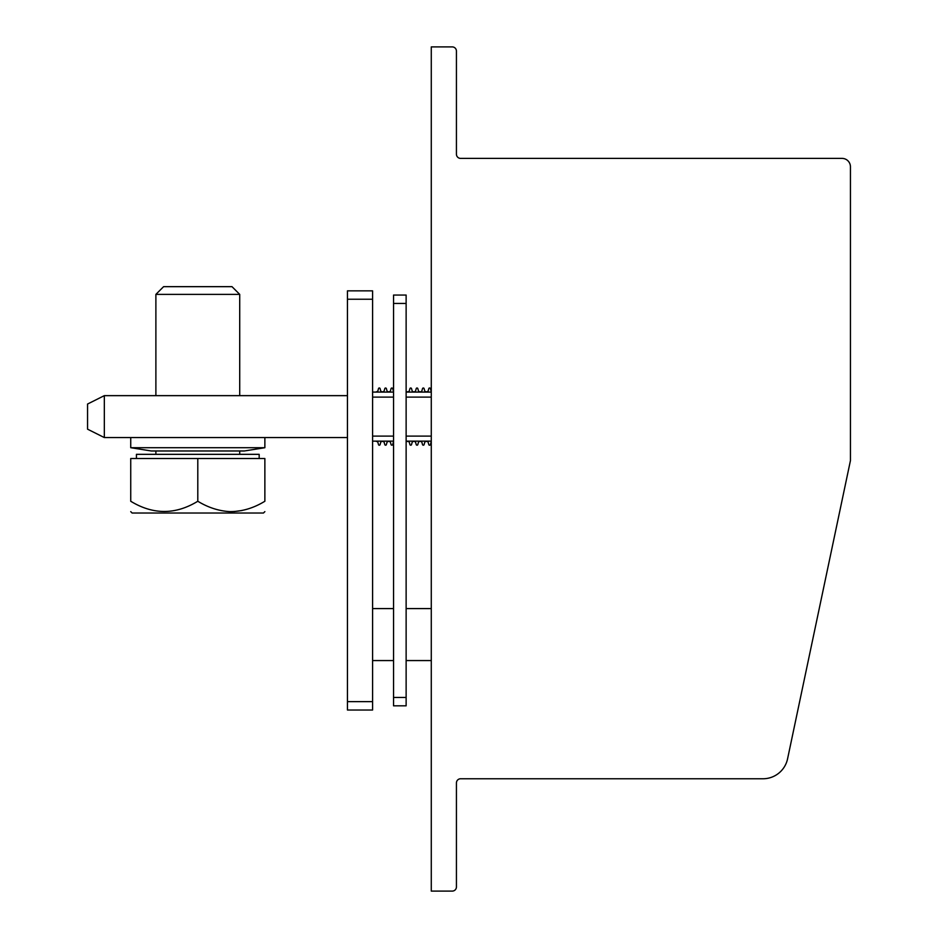 <?xml version="1.0" encoding="UTF-8"?>
<svg xmlns="http://www.w3.org/2000/svg" width="938" height="938" viewBox="0 0 938 938"><rect width="100%" height="100%" fill="white"/><g stroke="black" fill="none" stroke-linecap="round" stroke-linejoin="round"><path stroke-width="1.41" d="M452.233 891.1L431.281 891.1L431.281 46.9L452.233 46.9A4.186 4.186 0 0 1 456.431 51.086L456.431 154.207A4.186 4.186 0 0 0 460.617 158.393L842.054 158.393A8.383 8.383 0 0 1 850.438 166.776L850.438 460.617L787.58 758.807A25.15 25.15 0 0 1 762.969 778.763L460.617 778.763A4.186 4.186 0 0 0 456.431 782.96L456.431 886.914A4.186 4.186 0 0 1 452.233 891.1M347.447 395.648L104.329 395.648L104.329 437.565L347.447 437.565M104.329 437.565L87.562 429.182L87.562 404.032L104.329 395.648M393.55 303.431L393.55 705.833L406.131 705.833L406.131 295.048L393.55 295.048L393.55 303.431L406.131 303.431M372.597 436.1L393.55 436.1M406.131 436.1L431.281 436.1M372.597 441.13L393.55 441.13M406.131 441.13L431.281 441.13M347.447 299.234L372.597 299.234L372.597 290.85L347.447 290.85L347.447 710.019L372.597 710.019L372.597 701.636L347.447 701.636M372.597 299.234L372.597 701.636M372.597 397.114L393.55 397.114M406.131 397.114L431.281 397.114M406.131 392.084L431.281 392.084M372.597 392.084L393.55 392.084M372.597 710.019L347.447 710.019M431.281 391.216A1.677 1.677 0 0 1 430.917 390.548L430.413 388.637A0.832 0.832 0 0 0 428.783 388.637L428.279 390.548A1.677 1.677 0 0 1 426.661 391.791L426.661 392.084M431.281 441.997A1.677 1.677 0 0 0 430.917 442.666L430.413 444.565A0.832 0.832 0 0 1 428.783 444.565L428.279 442.666A1.677 1.677 0 0 0 426.661 441.423L426.661 441.13M426.251 392.084L426.251 391.791A1.677 1.677 0 0 1 424.633 390.548L424.117 388.637A0.832 0.832 0 0 0 422.499 388.637L421.994 390.548A1.677 1.677 0 0 1 420.365 391.791L420.365 392.084M426.251 441.13L426.251 441.423A1.677 1.677 0 0 0 424.633 442.666L424.117 444.565A0.832 0.832 0 0 1 422.499 444.565L421.994 442.666A1.677 1.677 0 0 0 420.365 441.423L420.365 441.13M419.966 392.084L419.966 391.791A1.677 1.677 0 0 1 418.348 390.548L417.832 388.637A0.832 0.832 0 0 0 416.214 388.637L415.698 390.548A1.677 1.677 0 0 1 414.08 391.791L414.08 392.084M419.966 441.13L419.966 441.423A1.677 1.677 0 0 0 418.348 442.666L417.832 444.565A0.832 0.832 0 0 1 416.214 444.565L415.698 442.666A1.677 1.677 0 0 0 414.08 441.423L414.08 441.13M413.681 392.084L413.681 391.791A1.677 1.677 0 0 1 412.052 390.548L411.548 388.637A0.832 0.832 0 0 0 409.929 388.637L409.414 390.548A1.677 1.677 0 0 1 407.796 391.791L407.796 392.084M413.681 441.13L413.681 441.423A1.677 1.677 0 0 0 412.052 442.666L411.548 444.565A0.832 0.832 0 0 1 409.929 444.565L409.414 442.666A1.677 1.677 0 0 0 407.796 441.423L407.796 441.13M407.385 392.084L407.385 391.791A1.677 1.677 0 0 1 406.131 391.216M407.385 441.13L407.385 441.423A1.677 1.677 0 0 0 406.131 441.997M393.55 391.216A1.677 1.677 0 0 1 393.198 390.548L392.682 388.637A0.832 0.832 0 0 0 391.064 388.637L390.548 390.548A1.677 1.677 0 0 1 388.93 391.791L388.93 392.084M393.55 441.997A1.677 1.677 0 0 0 393.198 442.666L392.682 444.565A0.832 0.832 0 0 1 391.064 444.565L390.548 442.666A1.677 1.677 0 0 0 388.93 441.423L388.93 441.13M388.531 392.084L388.531 391.791A1.677 1.677 0 0 1 386.902 390.548L386.397 388.637A0.832 0.832 0 0 0 384.779 388.637L384.263 390.548A1.677 1.677 0 0 1 382.645 391.791L382.645 392.084M388.531 441.13L388.531 441.423A1.677 1.677 0 0 0 386.902 442.666L386.397 444.565A0.832 0.832 0 0 1 384.779 444.565L384.263 442.666A1.677 1.677 0 0 0 382.645 441.423L382.645 441.13M382.235 392.084L382.235 391.791A1.677 1.677 0 0 1 380.617 390.548L380.113 388.637A0.832 0.832 0 0 0 378.483 388.637L377.979 390.548A1.677 1.677 0 0 1 376.361 391.791L376.361 392.084M382.235 441.13L382.235 441.423A1.677 1.677 0 0 0 380.617 442.666L380.113 444.565A0.832 0.832 0 0 1 378.483 444.565L377.979 442.666A1.677 1.677 0 0 0 376.361 441.423L376.361 441.13M264.868 447.707L244.326 450.979L151.276 450.979L130.734 447.707L264.868 447.707L264.868 437.565M232.003 286.665L163.599 286.665L155.884 294.38L239.718 294.38L232.003 286.665M136.432 458.518L136.432 454.332L259.169 454.332L259.169 458.518M130.734 501.255C153.093 514.868 175.441 514.868 197.801 501.255L197.801 458.518L130.734 458.518L130.734 501.255C130.734 514.868 130.734 514.868 130.734 501.255C130.734 514.868 130.734 514.868 130.734 501.255L130.828 501.314M130.734 511.632L132.106 513.016L263.484 513.016L264.868 511.632M197.801 458.518L264.868 458.518L264.868 501.255C264.868 514.868 264.868 514.868 264.868 501.255C264.868 514.868 264.868 514.868 264.868 501.255C253.565 508.161 241.922 511.62 229.962 511.62C218.941 511.034 208.213 507.587 197.801 501.255L197.695 501.314M242.051 510.495L234.078 511.562M393.55 697.45L406.131 697.45M431.281 660.563L406.131 660.563M393.55 660.563L372.597 660.563M431.281 608.586L406.131 608.586M393.55 608.586L372.597 608.586M130.734 447.707L130.734 437.565M239.718 454.332L239.718 450.979M239.718 395.648L239.718 294.38M155.884 454.332L155.884 450.979M155.884 395.648L155.884 294.38"/></g></svg>
